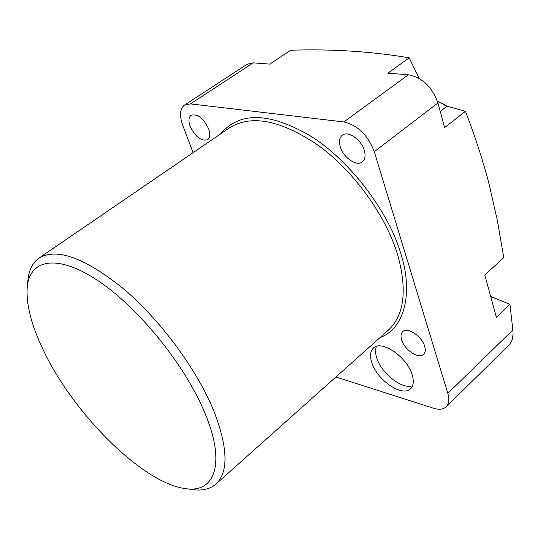<?xml version="1.0" encoding="UTF-8"?>
<svg xmlns="http://www.w3.org/2000/svg" width="540" height="540" viewBox="0 0 540 540"><rect width="100%" height="100%" fill="white"/><g stroke="black" fill="none" stroke-linecap="round" stroke-linejoin="round"><path stroke-width="0.81" d="M220.637 133.859C239.348 111.638 268.934 112.138 309.406 135.344C350.46 160.11 389.759 214.15 400.741 253.483C413.255 291.344 405.236 328.421 380.106 337.534M27.932 280.213L27.986 279.639C29.018 269.744 32.684 262.562 38.988 258.093C56.795 247.489 85.124 257.857 123.984 289.177C160.495 320.288 196.594 369.185 213.516 410.198C227.981 447.336 228.785 471.967 215.933 484.076C210.08 489.125 202.223 490.961 192.375 489.591L191.808 489.51M204.667 412.506C226.24 463.347 214.96 493.553 185.234 488.565C142.641 483.219 72.927 413.303 43.146 349.745C31.212 324.769 25.92 303.797 27.27 286.814C29.916 258.923 57.821 253.706 98.314 280.915C138.706 307.874 185.031 365.101 204.667 412.506M412.148 374.72C407.167 356.94 381.281 339.437 373.39 348.084C370.238 351.175 369.704 356.015 371.804 362.603C376.994 380.106 402.449 397.514 410.582 388.679C413.525 385.709 414.052 381.051 412.148 374.72M376.441 346.403C375.172 349.515 375.3 353.403 376.812 358.074C381.422 373.424 402.26 389.759 412.519 385.756M424.663 346.295C421.949 336.251 407.383 326.612 402.719 331.648C400.889 333.443 400.532 336.204 401.659 339.937C404.44 349.893 418.878 359.498 423.61 354.402C425.371 352.64 425.723 349.94 424.663 346.295M364.257 150.309C361.267 139.509 347.942 130.41 342.34 135.203C339.451 137.633 338.796 141.575 340.382 147.022C343.46 157.741 356.677 166.779 362.333 161.892C365.114 159.516 365.762 155.655 364.257 150.309M208.649 128.858C203.378 118.152 197.532 113.616 191.126 115.256C188.602 117.268 188.271 120.953 190.134 126.306C195.413 136.958 201.251 141.44 207.65 139.745C210.107 137.774 210.438 134.15 208.649 128.858M193.111 152.685L182.729 125.287C179.294 115.499 179.894 108.763 184.538 105.064L190.485 103.883L343.852 121.946C357.723 125.192 367.868 135.108 374.288 151.693L437.906 102.985L444.629 127.642L465.399 111.314C474.66 135.081 482.504 159.145 488.936 183.506L497.34 220.408L503.786 257.621L484.799 274.995L496.341 317.338L509.983 304.337L512.831 330.062L447.822 393.37C449.543 399.377 448.996 403.839 446.182 406.775C443.259 409.448 439.013 409.934 433.445 408.22L335.907 376.988M490.651 296.46L509.983 304.337M446.182 406.775L508.984 345.094C512.183 341.766 513.459 336.757 512.831 330.062M374.288 151.693L447.822 393.37M437.906 102.985C432.115 86.846 422.267 77.443 408.375 74.77L343.852 121.946M190.485 103.883L253.226 62.849L269.737 64.118L290.743 50.227C331.85 48.897 371.345 51.428 409.205 57.821L387.855 73.197L408.375 74.77M253.226 62.849L247.091 64.26L184.538 105.064M409.205 57.821L419.175 78.408M437.319 101.047L447.093 106.178L465.399 111.314M444.359 105.212L444.724 104.929L443.968 104.45L438.041 101.574M215.933 484.076L388.253 330.264C404.359 315.245 407.45 289.946 397.528 254.354C385.567 215.251 354.071 171.605 319.012 145.881C281.387 120.238 251.593 114.176 229.649 127.697L38.988 258.093M491.589 296.865L490.928 297.486M447.093 106.178L440.221 111.483M185.234 488.565L192.375 489.591M27.27 286.814L27.986 279.639M446.432 105.982L444.346 104.686"/></g></svg>
